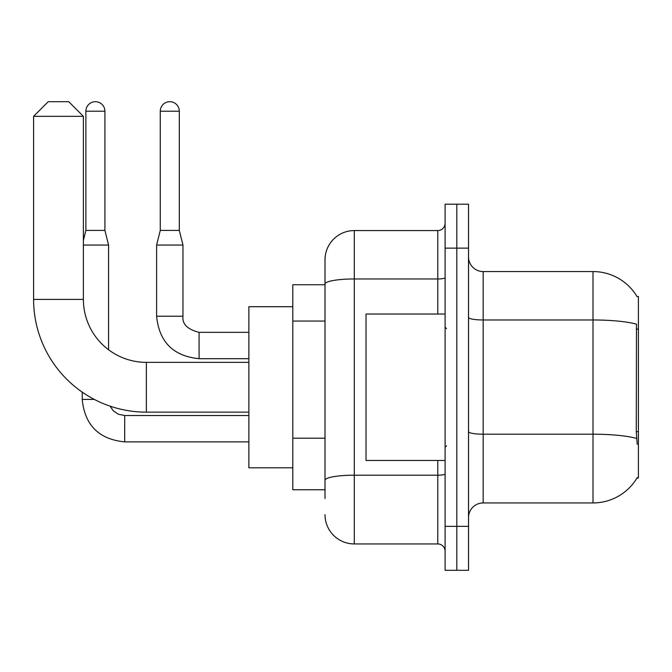 <?xml version="1.0" encoding="UTF-8"?>
<svg xmlns="http://www.w3.org/2000/svg" width="672" height="672" viewBox="0 0 672 672"><rect width="100%" height="100%" fill="white"/><g stroke="black" fill="none" stroke-linecap="round" stroke-linejoin="round"><path stroke-width="1.01" d="M483.176 502.942L593.006 502.942A51.257 51.257 0 0 0 637.216 477.607L636.964 478.044L638.4 478.044L638.4 296.461L637.073 296.646A51.257 51.257 0 0 0 593.006 271.564A51.257 51.257 0 0 1 636.964 296.461A51.257 51.257 0 0 0 593.006 271.564L483.176 271.564A14.641 14.641 0 0 1 468.527 256.922A14.641 14.641 0 0 0 483.176 271.564L483.176 502.942A14.641 14.641 0 0 0 468.527 517.583M325.013 498.548L325.013 284.054L325.013 284.743L292.799 284.743L292.799 489.762L325.013 489.762M456.817 526.369L456.817 570.301L468.527 570.301L468.527 526.369L456.817 526.369L456.817 570.301L445.099 570.301L445.099 526.369L456.817 526.369L456.817 248.136L456.817 526.369M445.099 526.369L445.099 204.204L456.817 204.204L456.817 248.136L456.817 204.204L468.527 204.204L468.527 526.369M637.216 444.368L636.275 431.642L636.485 324.156A51.257 8.904 180 0 0 593.006 319.973L593.006 271.564A51.257 51.257 0 0 1 637.073 296.646M437.774 314.034L437.774 278.964L354.304 278.964A29.291 5.082 180 0 0 325.013 284.054L325.013 259.854A29.291 29.291 0 0 1 354.304 230.563L354.304 543.942L437.774 543.942L437.774 460.471M354.304 230.563L437.774 230.563A7.325 7.325 0 0 0 445.099 223.238M325.013 312.262L325.013 259.854M325.013 485.369L325.013 446.989M445.099 551.267A7.325 7.325 0 0 0 437.774 543.942M354.304 543.942A29.291 29.291 0 0 1 325.013 514.66M445.099 314.034L366.022 314.034L366.022 460.471L445.099 460.471M248.867 412.146L146.362 412.146A112.762 112.762 0 0 1 33.6 299.393L33.6 116.34L48.241 101.699L68.746 101.699L83.387 116.34L33.6 116.34M146.362 412.146L146.362 362.359A62.966 62.966 0 0 1 83.387 299.393L83.387 116.34M292.799 306.709L248.867 306.709L248.867 467.796L292.799 467.796M104.916 230.42L85.882 230.42L85.882 111.216A9.517 9.517 0 0 1 95.399 101.699A9.517 9.517 0 0 1 104.916 111.216L104.916 230.42L108.578 245.062L108.578 349.768M83.387 245.062L108.578 245.062M94.29 399.412L82.244 399.412L82.219 392.129M179.306 230.42L160.272 230.42L160.272 111.216A9.517 9.517 0 0 1 169.789 101.699A9.517 9.517 0 0 1 179.306 111.216L179.306 230.42L182.969 245.062L182.969 316.226C182.087 324.038 187.454 329.414 199.08 332.338L199.08 358.672C173.309 356.152 159.155 341.998 156.61 316.226L156.61 245.062L182.969 245.062M638.4 329.137L636.275 329.137M638.4 431.642L636.275 431.642M325.013 321.048L292.799 321.048M325.013 438.203L292.799 438.203M593.006 502.942L593.006 319.973L483.176 319.973A14.641 2.545 0 0 1 468.527 317.428M636.644 438.43A51.257 8.904 180 0 0 593.006 434.196L483.176 434.196A14.641 2.545 -0 0 1 468.527 431.651M468.527 248.136L445.099 248.136M445.099 473.928A7.325 1.268 0 0 1 437.774 475.196L354.304 475.196A29.291 5.082 180 0 0 325.013 480.287M445.099 277.696A7.325 1.268 0 0 1 437.774 278.964L437.774 230.563M33.6 299.393L83.387 299.393M248.867 441.874L124.69 441.874C98.918 439.328 84.764 425.174 82.219 399.412C84.764 425.174 98.918 439.328 124.69 441.874C98.918 439.328 84.764 425.174 82.219 399.412C84.764 425.174 98.918 439.328 124.69 441.874C98.918 439.328 84.764 425.174 82.219 399.412C84.764 425.174 98.918 439.328 124.69 441.874L124.69 415.54M85.882 111.216L104.916 111.216M248.867 358.697L199.08 358.697C173.309 356.152 159.155 341.998 156.61 316.226C159.155 341.998 173.309 356.152 199.08 358.697C173.309 356.152 159.155 341.998 156.61 316.226C159.155 341.998 173.309 356.152 199.08 358.697C173.309 356.152 159.155 341.998 156.61 316.226C159.155 341.998 173.309 356.152 199.08 358.697C173.309 356.152 159.155 341.998 156.61 316.226L182.969 316.226C182.087 324.038 187.454 329.414 199.08 332.338C187.454 329.414 182.087 324.038 182.969 316.226C182.087 324.038 187.454 329.414 199.08 332.338C187.454 329.414 182.087 324.038 182.969 316.226C182.087 324.038 187.454 329.414 199.08 332.338C187.454 329.414 182.087 324.038 182.969 316.226C182.087 324.038 187.454 329.414 199.08 332.338L248.867 332.338M160.272 111.216L179.306 111.216M446.561 328.675L445.099 327.214M446.561 445.83L445.099 447.292M248.867 362.359L146.362 362.359M110.057 406.148L113.299 410.802L118.398 414.238L124.69 415.514L118.398 414.238L113.299 410.802L110.057 406.148L113.299 410.802L118.398 414.238L124.69 415.514L118.398 414.238L113.299 410.802L110.057 406.148L113.299 410.802L118.398 414.238L124.69 415.514L118.398 414.238L113.299 410.802L110.057 406.148L113.299 410.802L118.398 414.238L124.69 415.514L248.867 415.514M82.219 399.412C84.764 425.174 98.918 439.328 124.69 441.874M85.882 230.42L83.387 240.374M160.272 230.42L156.61 245.062"/></g></svg>

